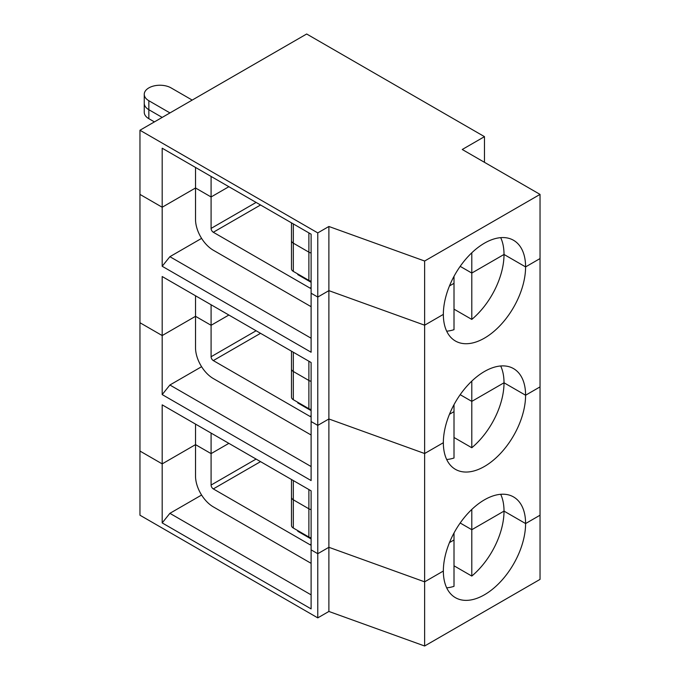 <?xml version="1.0" encoding="UTF-8"?>
<svg xmlns="http://www.w3.org/2000/svg" width="680" height="680" viewBox="0 0 680 680"><rect width="100%" height="100%" fill="white"/><g stroke="black" fill="none" stroke-linecap="round" stroke-linejoin="round"><path stroke-width="1.02" d="M192.194 100.087L171.079 87.898A15.716 9.078 0 0 0 153.952 85.927A15.716 9.078 0 0 0 144.254 94.316A15.716 9.078 0 0 0 148.852 100.725L169.966 112.922M144.254 94.316L144.254 103.292A15.716 9.078 0 0 0 148.852 109.709L148.852 100.725M162.189 117.41L148.852 109.709L162.189 117.41M484.475 162.325L484.475 136.655L306.663 34L139.961 130.245L317.773 232.9L328.89 226.482L328.89 290.649L317.773 297.058L311.108 293.216L311.108 234.183L162.189 148.206L162.189 207.238L139.961 194.404L139.961 322.728L162.189 335.563L162.189 394.587L169.889 385.007L201.594 366.707M317.773 232.9L317.773 297.058L311.108 293.216L311.108 352.24L162.189 266.262L169.889 256.683L201.594 238.382M454.01 309.153L471.792 319.413A58.148 33.575 120 0 0 504.016 254.456L525.589 266.909A58.148 33.575 120 0 1 500.208 325.423A58.148 33.575 120 0 1 455.396 341.003A58.148 33.575 120 0 1 443.351 314.389L424.635 325.193L328.89 290.649L317.773 297.058L317.773 425.382L328.89 418.974L424.635 453.517L443.351 442.706L424.635 453.517L328.89 418.974L317.773 425.382L311.108 421.541L317.773 425.382L317.773 553.707L328.89 547.298L424.635 581.842L443.351 571.03A58.148 33.575 120 0 0 455.396 597.652A58.148 33.575 120 0 0 500.208 582.071A58.148 33.575 120 0 0 525.589 523.558L540.039 515.211L540.039 579.377L424.635 646L424.635 581.842L443.351 571.03A58.148 33.575 120 0 1 468.733 512.516A58.148 33.575 120 0 1 513.544 496.935A58.148 33.575 120 0 1 525.589 523.558L540.039 515.211L540.039 386.886L525.589 395.233L540.039 386.886L540.039 258.561L525.589 266.909A58.148 33.575 120 0 0 513.544 240.286A58.148 33.575 120 0 0 468.733 255.867A58.148 33.575 120 0 0 443.351 314.389L424.635 325.193L328.89 290.649L328.89 547.298L424.635 581.842L424.635 261.026L328.89 226.482M454.01 276.335L454.01 283.322L449.463 285.949L454.01 283.322L454.01 329.681A58.148 33.575 120 0 1 446.683 331.185M500.684 237.651A58.148 33.575 120 0 1 504.016 254.456L471.792 273.062L460.181 266.356L471.792 273.062L471.792 252.799M484.475 136.655L462.247 149.489L540.039 194.404L540.039 258.561L525.589 266.909L504.016 254.456L471.792 273.062L471.792 319.413M540.039 194.404L424.635 261.026M139.961 130.245L139.961 194.404L162.189 207.238L162.189 266.262M311.108 281.205A6.29 3.629 180 0 1 308.881 280.381L308.881 252.152A6.29 3.629 180 0 0 311.108 252.977A6.29 3.629 180 0 1 308.881 252.152L293.326 243.168A6.29 3.629 180 0 1 291.482 240.601A6.29 3.629 180 0 1 291.49 240.44A6.29 3.629 180 0 0 291.482 240.601L291.482 222.853M211.089 176.434L211.089 196.97L195.525 187.986L195.525 167.458M311.108 306.646A25.143 14.518 60 0 1 309.995 306.043L213.307 250.223A25.143 14.518 60 0 1 195.525 219.427L195.525 187.986L211.089 196.97L228.871 186.702L211.089 196.97L211.089 228.412L256.096 202.428M195.525 187.986L162.189 207.238L195.525 187.986M311.108 288.379A3.145 1.819 60 0 1 309.995 288.082L213.307 232.262A3.145 1.819 60 0 1 211.089 228.412M311.108 338.215L169.889 256.683M308.881 280.381L293.326 271.397A6.29 3.629 180 0 1 291.482 268.829A6.29 3.629 180 0 1 291.49 268.668M311.108 282.302L297.772 274.609L297.772 273.964M154.411 121.898L148.852 118.694A15.716 9.078 180 0 1 144.254 112.276L144.254 103.292A15.716 9.078 0 0 0 148.852 109.709L148.852 118.694M308.881 232.9L308.881 252.152L293.326 243.168A6.29 3.629 180 0 1 291.482 240.601L291.482 268.829M162.189 394.587L311.108 480.565L311.108 362.508L162.189 276.53L162.189 335.563L139.961 322.728L139.961 451.052L162.189 463.887L162.189 522.912L311.108 608.889L311.108 549.856L317.773 553.707L317.773 617.873L139.961 515.211L139.961 451.052L162.189 463.887L162.189 404.855L311.108 490.833L311.108 549.856L317.773 553.707L328.89 547.298L328.89 611.456L424.635 646M311.108 409.53A6.29 3.629 180 0 1 308.881 408.705L293.326 399.721L293.326 371.493L308.881 380.477L293.326 371.493A6.29 3.629 180 0 1 291.482 368.925A6.29 3.629 180 0 1 291.49 368.755A6.29 3.629 180 0 0 291.482 368.925L291.482 351.177M308.881 408.705L308.881 380.477A6.29 3.629 180 0 0 311.108 381.301A6.29 3.629 180 0 1 308.881 380.477L308.881 361.225M311.108 434.971A25.143 14.518 60 0 1 309.995 434.367L213.307 378.548A25.143 14.518 60 0 1 195.525 347.752L195.525 295.783M211.089 304.759L211.089 325.295L195.525 316.31L162.189 335.563L195.525 316.31L211.089 325.295L228.871 315.027L211.089 325.295L211.089 356.736L256.096 330.752M454.01 437.478L471.792 447.738A58.148 33.575 120 0 0 504.016 382.78L471.792 401.387L460.181 394.68L471.792 401.387L504.016 382.78L525.589 395.233A58.148 33.575 120 0 0 513.544 368.611A58.148 33.575 120 0 0 468.733 384.192A58.148 33.575 120 0 0 443.351 442.706A58.148 33.575 120 0 0 455.396 469.327A58.148 33.575 120 0 0 500.208 453.747A58.148 33.575 120 0 0 525.589 395.233L504.016 382.78A58.148 33.575 120 0 0 500.684 365.976M449.463 414.273L454.01 411.647L449.463 414.273M471.792 447.738L471.792 381.123M454.01 404.659L454.01 458.006A58.148 33.575 120 0 1 446.683 459.51M311.108 416.704A3.145 1.819 60 0 1 309.995 416.406L213.307 360.587A3.145 1.819 60 0 1 211.089 356.736M311.108 466.539L169.889 385.007M293.326 399.721A6.29 3.629 180 0 1 291.482 397.154A6.29 3.629 180 0 1 291.49 396.993M311.108 410.626L297.772 402.934L297.772 402.288M293.326 352.24L293.326 371.493A6.29 3.629 180 0 1 291.482 368.925L291.482 397.154M311.108 537.854A6.29 3.629 180 0 1 308.881 537.03L293.326 528.045L293.326 499.817A6.29 3.629 180 0 1 291.482 497.25A6.29 3.629 180 0 1 291.49 497.08A6.29 3.629 180 0 0 291.482 497.25L291.482 479.502M293.326 528.045A6.29 3.629 180 0 1 291.482 525.479L291.482 497.25A6.29 3.629 180 0 0 293.326 499.817L308.881 508.802L308.881 489.549M311.108 509.626A6.29 3.629 180 0 1 308.881 508.802A6.29 3.629 180 0 0 311.108 509.626M311.108 563.295A25.143 14.518 60 0 1 309.995 562.692L213.307 506.872A25.143 14.518 60 0 1 195.525 476.077L195.525 424.107M211.089 433.083L211.089 453.619L195.525 444.635L162.189 463.887L195.525 444.635L211.089 453.619L228.871 443.351L211.089 453.619L211.089 485.061L256.096 459.068M454.01 565.803L471.792 576.062L471.792 529.712L504.016 511.105L525.589 523.558L504.016 511.105A58.148 33.575 120 0 0 500.684 494.3M471.792 576.062A58.148 33.575 120 0 0 504.016 511.105L471.792 529.712L460.181 523.005L471.792 529.712L471.792 509.447M454.01 532.984L454.01 539.971L449.463 542.597L454.01 539.971L454.01 586.33A58.148 33.575 120 0 1 446.683 587.835M201.594 495.031L169.889 513.332L311.108 594.864M169.889 513.332L162.189 522.912M311.108 545.029A3.145 1.819 60 0 1 309.995 544.731L213.307 488.912A3.145 1.819 60 0 1 211.089 485.061M311.108 538.951L297.772 531.25L297.772 530.612M293.326 480.565L293.326 499.817L308.881 508.802L308.881 537.03M328.89 611.456L317.773 617.873M293.326 271.397L293.326 223.916M309.995 288.082L311.108 287.436M213.307 232.262L260.542 204.994M309.995 416.406L311.108 415.76M213.307 360.587L260.542 333.31M213.307 488.912L260.542 461.635M309.995 544.731L311.108 544.085"/></g></svg>
